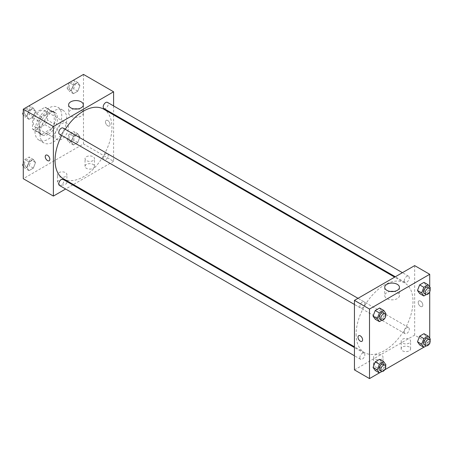 <?xml version="1.0" encoding="UTF-8"?>
<svg xmlns="http://www.w3.org/2000/svg" width="453" height="453" viewBox="0 0 453 453"><rect width="100%" height="100%" fill="white"/><g stroke="black" fill="none" stroke-linecap="round" stroke-linejoin="round"><path stroke-width="0.34" stroke-dasharray="2.27 1.7" d="M55.062 135.243A9.462 5.464 120 0 0 57.021 139.575A9.462 5.464 120 0 0 66.483 134.116A9.462 5.464 120 0 0 66.483 123.188A9.462 5.464 120 0 0 59.19 125.724A9.462 5.464 120 0 0 55.062 135.243M33.318 122.695A9.462 5.464 120 0 0 35.277 127.021A9.462 5.464 120 0 0 44.739 121.563A9.462 5.464 120 0 0 44.739 110.634A9.462 5.464 120 0 0 37.446 113.171A9.462 5.464 120 0 0 33.318 122.695M35.102 112.973L44.915 107.304A12.707 7.339 120 0 1 46.359 107.825A12.707 7.339 120 0 1 47.537 108.816L47.537 120.153A12.707 7.339 120 0 1 44.915 124.688L35.102 130.356A12.707 7.339 120 0 1 33.652 129.835A12.707 7.339 120 0 1 32.48 128.845L32.48 117.508A12.707 7.339 120 0 1 35.102 112.973L41.789 116.834L51.608 111.166L44.915 107.304M44.915 124.688L51.608 128.55L41.789 134.218L35.102 130.356M32.48 128.845L39.173 132.706L39.173 121.37L32.48 117.508M39.173 132.706A12.707 7.339 120 0 0 40.345 133.697A12.707 7.339 120 0 0 41.789 134.218M51.608 128.55A12.707 7.339 120 0 0 54.224 124.014L47.537 120.153M51.608 111.166A12.707 7.339 120 0 1 53.052 111.687A12.707 7.339 120 0 1 54.224 112.678L54.224 124.014M41.789 116.834A12.707 7.339 120 0 0 39.173 121.37M46.699 133.312A13.007 7.508 -60 0 1 40.192 133.958A13.007 7.508 -60 0 1 40.192 118.935A13.007 7.508 -60 0 1 53.205 111.427A13.007 7.508 -60 0 1 55.198 121.851A13.007 7.508 -60 0 1 46.699 133.312M48.369 134.281A13.007 7.508 120 0 0 56.868 122.814A13.007 7.508 120 0 0 54.875 112.389A13.007 7.508 120 0 0 44.853 115.877A13.007 7.508 120 0 0 39.173 128.969A13.007 7.508 120 0 0 41.869 134.926A13.007 7.508 120 0 0 48.369 134.281M54.224 112.678L47.537 108.816M34.989 131.381A18.924 10.923 120 0 0 38.907 140.045A18.924 10.923 120 0 0 57.831 129.122A18.924 10.923 120 0 0 57.831 107.27A18.924 10.923 120 0 0 43.25 112.338A18.924 10.923 120 0 0 34.989 131.381M40.006 134.281A18.924 10.923 120 0 0 43.93 142.944A18.924 10.923 120 0 0 62.848 132.016A18.924 10.923 120 0 0 62.848 110.17A18.924 10.923 120 0 0 48.267 115.238A18.924 10.923 120 0 0 40.006 134.281M83.494 74.411L83.494 143.935L23.284 178.703M35.521 162.519L33.352 168.12L29.003 170.628L26.829 167.536L29.003 161.936L33.352 159.428L35.521 162.519L33.352 168.12L29.003 170.628L26.829 167.536L29.003 161.936L33.352 159.428L35.521 162.519L31.342 160.102L29.168 165.702L24.824 168.21L23.284 166.019M71.257 141.891L73.426 136.291L77.774 133.782L79.943 136.868L77.774 142.469L73.426 144.977L71.257 141.891L73.426 136.291L77.774 133.782L79.943 136.868L77.774 142.469L73.426 144.977L71.257 141.891L67.072 139.473L69.247 133.873L73.59 131.364L75.764 134.456L73.59 140.056L69.247 142.565L67.072 139.473M71.257 90.594L73.426 84.994L77.774 82.486L79.943 85.572L77.774 91.172L73.426 93.68L71.257 90.594L73.426 84.994L77.774 82.486L79.943 85.572L77.774 91.172L73.426 93.68L71.257 90.594L67.072 88.176L69.218 82.65M26.829 116.24L29.003 110.64L33.352 108.131L35.521 111.223L33.352 116.823L29.003 119.332L26.829 116.24L29.003 110.64L33.352 108.131L35.521 111.223L33.352 116.823L29.003 119.332L26.829 116.24L23.284 114.19M107.746 120.521A3.25 1.88 -120 0 0 106.121 120.356A3.25 1.88 -120 0 0 106.121 124.116A3.25 1.88 -120 0 0 109.371 125.991A3.25 1.88 -120 0 0 109.869 123.386A3.25 1.88 -120 0 0 107.746 120.521A3.25 1.88 60 0 1 109.869 123.386A3.25 1.88 60 0 1 109.371 125.991A3.25 1.88 60 0 1 106.121 124.116A3.25 1.88 60 0 1 106.121 120.362A3.25 1.88 60 0 1 107.746 120.521M113.601 105.928L113.601 114.122M113.601 114.886L113.601 161.319L83.494 143.935M74.184 108.952A7.367 4.253 0 0 0 70.759 110.073A7.367 4.253 0 0 0 68.601 113.08A7.367 4.253 0 0 0 75.968 117.333A7.367 4.253 0 0 0 83.335 113.08A7.367 4.253 0 0 0 77.752 108.952M49.162 160.753L49.162 160.753A3.25 1.88 -120 0 0 49.162 156.998A3.25 1.88 -120 0 0 45.912 155.119L45.906 155.124M93.114 168.318A4.728 2.729 0 0 0 94.496 166.387A4.728 2.729 0 0 0 89.768 163.658A4.728 2.729 0 0 0 85.034 166.387A4.728 2.729 0 0 0 87.956 168.912A4.728 2.729 0 0 0 93.114 168.318M65.515 184.252A4.728 2.729 0 0 0 66.902 182.321A4.728 2.729 0 0 0 62.169 179.592A4.728 2.729 0 0 0 57.44 182.321A4.728 2.729 0 0 0 60.357 184.847A4.728 2.729 0 0 0 65.515 184.252M113.601 161.319L73.392 184.535M72.723 184.92L65.628 189.014M93.114 160.594A4.728 2.729 180 0 1 87.956 161.189A4.728 2.729 180 0 1 85.034 158.663A4.728 2.729 180 0 1 89.768 155.934A4.728 2.729 180 0 1 94.496 158.663A4.728 2.729 180 0 1 93.114 160.594M65.515 176.528A4.728 2.729 180 0 1 60.357 177.117A4.728 2.729 180 0 1 57.44 174.598A4.728 2.729 180 0 1 62.169 171.863A4.728 2.729 180 0 1 66.902 174.598A4.728 2.729 180 0 1 65.515 176.528M59.507 134.184A3.55 2.05 120 0 0 62.242 133.233A3.55 2.05 120 0 0 63.794 129.666A3.55 2.05 120 0 0 63.058 128.04M103.199 158.21A3.55 2.05 120 0 0 103.935 159.835A3.55 2.05 120 0 0 107.48 157.786A3.55 2.05 120 0 0 107.48 153.686A3.55 2.05 120 0 0 104.745 154.637A3.55 2.05 120 0 0 103.199 158.21M59.507 185.481A3.55 2.05 120 0 0 63.058 183.431A3.55 2.05 120 0 0 63.058 179.337M103.935 108.539A3.55 2.05 120 0 0 107.48 106.489A3.55 2.05 120 0 0 107.48 102.395M63.392 178.759A40.209 23.216 120 0 0 103.601 155.543A40.209 23.216 120 0 0 103.601 109.111M65.243 129.303A40.209 23.216 120 0 0 61.693 135.447M356.126 334.172A40.209 23.216 120 0 0 364.45 352.576A40.209 23.216 120 0 0 404.665 329.359A40.209 23.216 120 0 0 404.665 282.932A40.209 23.216 120 0 0 373.68 293.703A40.209 23.216 120 0 0 356.126 334.172M364.858 303.482A3.55 2.05 -60 0 1 363.306 307.055A3.55 2.05 -60 0 1 360.571 308A3.55 2.05 -60 0 1 360.571 303.906A3.55 2.05 -60 0 1 364.121 301.857A3.55 2.05 -60 0 1 364.858 303.482M404.263 332.026A3.55 2.05 120 0 0 404.993 333.651A3.55 2.05 120 0 0 408.544 331.602A3.55 2.05 120 0 0 408.544 327.508A3.55 2.05 120 0 0 405.809 328.453A3.55 2.05 120 0 0 404.263 332.026M359.835 357.672A3.55 2.05 120 0 0 360.571 359.297A3.55 2.05 120 0 0 364.121 357.253A3.55 2.05 120 0 0 364.121 353.153A3.55 2.05 120 0 0 361.386 354.104A3.55 2.05 120 0 0 359.835 357.672M404.263 280.73A3.55 2.05 120 0 0 404.993 282.355A3.55 2.05 120 0 0 408.544 280.305A3.55 2.05 120 0 0 408.544 276.211A3.55 2.05 120 0 0 405.809 277.162A3.55 2.05 120 0 0 404.263 280.73M354.45 369.897L414.665 335.135L429.716 343.827M414.665 265.611L414.665 335.135M409.229 346.964A4.728 2.729 0 0 0 404.07 346.375A4.728 2.729 0 0 0 401.154 348.895A4.728 2.729 0 0 0 404.07 351.42A4.728 2.729 0 0 0 409.229 350.826A4.728 2.729 0 0 0 410.616 348.895A4.728 2.729 0 0 0 409.229 346.964M374.942 366.76A4.728 2.729 0 0 0 381.63 366.76A4.728 2.729 0 0 0 383.017 364.829A4.728 2.729 0 0 0 378.283 362.1A4.728 2.729 0 0 0 373.555 364.829A4.728 2.729 0 0 0 373.753 365.616A4.728 2.729 0 0 0 374.942 366.76M379.359 372.904L384.716 369.812M423.781 347.253L429.138 344.161M381.743 311.109L379.574 308.023L381.743 311.109L379.574 316.709L381.743 311.109L385.928 313.527M375.226 319.218L379.574 316.709L375.226 319.218M426.171 285.464L423.997 282.372L426.171 285.464L423.997 291.064L426.171 285.464L430.35 287.876M419.648 293.572L423.997 291.064L419.648 293.572M426.171 336.76L423.997 333.668L426.171 336.76L423.997 342.36L426.171 336.76L430.35 339.172M419.648 344.869L423.997 342.36L419.648 344.869M429.716 286.981L429.716 291.862M429.716 338.272L429.716 343.159M381.743 362.406L379.574 359.32L381.743 362.406L379.574 368.006L381.743 362.406L385.928 364.824M375.226 370.514L379.574 368.006L375.226 370.514M409.229 343.102A4.728 2.729 180 0 1 404.07 343.697A4.728 2.729 180 0 1 401.154 341.171A4.728 2.729 180 0 1 405.882 338.442A4.728 2.729 180 0 1 410.616 341.171A4.728 2.729 180 0 1 409.229 343.102M381.63 359.036A4.728 2.729 180 0 1 376.477 359.625A4.728 2.729 180 0 1 373.555 357.106A4.728 2.729 180 0 1 378.283 354.376A4.728 2.729 180 0 1 383.017 357.106A4.728 2.729 180 0 1 381.63 359.036M418.221 302.423A3.25 1.88 -120 0 0 419.637 305.696A3.25 1.88 -120 0 0 422.145 306.568A3.25 1.88 -120 0 0 422.145 302.814A3.25 1.88 -120 0 0 418.895 300.934A3.25 1.88 -120 0 0 418.221 302.423M390.299 291.46A7.367 4.253 0 0 0 384.722 295.588A7.367 4.253 0 0 0 386.879 298.595A7.367 4.253 0 0 0 394.903 299.512A7.367 4.253 0 0 0 399.45 295.588A7.367 4.253 0 0 0 393.872 291.46M361.93 341.33L361.936 341.33A3.25 1.88 -120 0 0 362.61 339.841A3.25 1.88 -120 0 0 361.188 336.568A3.25 1.88 -120 0 0 358.68 335.696L358.68 335.696M418.215 302.423A3.25 1.88 60 0 1 418.889 300.934A3.25 1.88 60 0 1 422.145 302.814A3.25 1.88 60 0 1 422.145 306.568A3.25 1.88 60 0 1 419.637 305.696A3.25 1.88 60 0 1 418.215 302.423M385.548 314.501L383.753 319.127L381.868 320.214M379.807 319.11A3.55 2.05 120 0 0 383.357 317.06A3.55 2.05 120 0 0 383.357 312.961M383.753 319.127L379.574 316.709M429.971 288.855L428.176 293.476L426.29 294.569M424.229 293.459A3.55 2.05 120 0 0 427.779 291.409A3.55 2.05 120 0 0 427.779 287.315M428.176 293.476L423.997 291.064M385.548 365.798L383.753 370.424L381.868 371.511M379.807 370.401A3.55 2.05 120 0 0 383.357 368.357A3.55 2.05 120 0 0 383.357 364.257M383.753 370.424L379.574 368.006M429.971 340.152L428.176 344.773L426.29 345.865M424.229 344.756A3.55 2.05 120 0 0 427.779 342.706A3.55 2.05 120 0 0 427.779 338.612M428.176 344.773L423.997 342.36M29.168 105.719L31.342 108.811L29.168 114.405L24.824 116.919L23.284 114.728M23.284 112.197L24.796 108.301M24.485 112.763A3.55 2.05 120 0 0 25.221 114.388A3.55 2.05 120 0 0 28.771 112.338A3.55 2.05 120 0 0 28.771 108.244A3.55 2.05 120 0 0 26.036 109.196A3.55 2.05 120 0 0 24.485 112.763M35.521 111.223L31.342 108.811M33.352 116.823L29.168 114.405M29.003 119.332L24.824 116.919M29.003 110.64L24.875 108.256M33.352 108.131L29.219 105.747M24.473 112.757A3.55 2.05 120 0 0 25.209 114.383A3.55 2.05 120 0 0 28.754 112.333A3.55 2.05 120 0 0 28.754 108.239A3.55 2.05 120 0 0 26.019 109.184A3.55 2.05 120 0 0 24.473 112.757M73.59 80.068L75.764 83.159L73.59 88.76L69.247 91.268L67.072 88.176M68.913 87.118A3.55 2.05 120 0 0 69.643 88.743A3.55 2.05 120 0 0 73.193 86.693A3.55 2.05 120 0 0 73.193 82.599A3.55 2.05 120 0 0 70.458 83.545A3.55 2.05 120 0 0 68.913 87.118M79.943 85.572L75.764 83.159M77.774 91.172L73.59 88.76M73.426 93.68L69.247 91.268M73.426 84.994L69.298 82.605M77.774 82.486L73.641 80.096M68.896 87.112A3.55 2.05 120 0 0 69.632 88.731A3.55 2.05 120 0 0 73.182 86.687A3.55 2.05 120 0 0 73.182 82.588A3.55 2.05 120 0 0 70.447 83.539A3.55 2.05 120 0 0 68.896 87.112M23.284 163.493L24.824 159.524L29.168 157.015L31.342 160.102M24.485 164.06A3.55 2.05 120 0 0 25.221 165.685A3.55 2.05 120 0 0 28.771 163.635A3.55 2.05 120 0 0 28.771 159.541A3.55 2.05 120 0 0 26.036 160.492A3.55 2.05 120 0 0 24.485 164.06M33.352 168.12L29.168 165.702M29.003 170.628L24.824 168.21M26.829 167.536L23.284 165.487M29.003 161.936L24.824 159.524M33.352 159.428L29.168 157.015M24.473 164.054A3.55 2.05 120 0 0 25.209 165.679A3.55 2.05 120 0 0 28.754 163.629A3.55 2.05 120 0 0 28.754 159.53A3.55 2.05 120 0 0 26.019 160.481A3.55 2.05 120 0 0 24.473 164.054M68.913 138.414A3.55 2.05 120 0 0 69.643 140.039A3.55 2.05 120 0 0 73.193 137.989A3.55 2.05 120 0 0 73.193 133.89A3.55 2.05 120 0 0 70.458 134.841A3.55 2.05 120 0 0 68.913 138.414M79.943 136.868L75.764 134.456M77.774 142.469L73.59 140.056M73.426 144.977L69.247 142.565M73.426 136.291L69.247 133.873M77.774 133.782L73.59 131.364M68.896 138.408A3.55 2.05 120 0 0 69.632 140.028A3.55 2.05 120 0 0 73.182 137.984A3.55 2.05 120 0 0 73.182 133.884A3.55 2.05 120 0 0 70.447 134.835A3.55 2.05 120 0 0 68.896 138.408M35.277 127.021L57.021 139.575M44.739 110.634L66.483 123.188M54.875 112.389L53.205 111.427M41.869 134.926L40.192 133.958M53.052 111.687L46.359 107.825M40.345 133.697L33.652 129.835M62.848 110.17L57.831 107.27M43.93 142.944L38.907 140.045M68.601 104.83L68.601 113.08M83.335 104.83L83.335 113.08M94.496 166.387L94.496 158.663M85.034 166.387L85.034 158.663M66.902 182.321L66.902 174.598M57.44 182.321L57.44 174.598M404.665 282.932L394.665 277.157M364.45 352.576L354.45 346.805M354.45 304.467L360.571 308M358 298.323L364.121 301.857M408.544 327.508L107.48 153.686M404.993 333.651L103.935 159.835M364.121 353.153L354.45 347.57M360.571 359.297L354.45 355.764M408.544 276.211L402.423 272.678M404.993 282.355L395.327 276.772M410.616 348.895L410.616 341.171M401.154 348.895L401.154 341.171M383.017 364.829L383.017 357.106M373.555 364.829L373.555 357.106M384.722 287.338L384.722 295.588M399.45 287.338L399.45 295.588"/><path stroke-width="0.68" d="M65.628 189.014L53.386 196.081L23.284 178.703L23.284 109.173L83.494 74.411L113.601 91.789L113.601 105.928M113.601 114.122L113.601 114.886M70.759 101.823A7.367 4.253 180 0 1 78.788 100.9A7.367 4.253 180 0 1 83.335 104.83A7.367 4.253 180 0 1 75.968 109.077A7.367 4.253 180 0 1 68.601 104.83A7.367 4.253 180 0 1 70.759 101.823M53.386 196.081L53.386 126.557L23.284 109.173M53.386 126.557L113.601 91.789M77.752 108.952A7.367 4.253 0 0 0 74.184 108.952M45.912 155.119A3.25 1.88 -120 0 0 45.413 157.729A3.25 1.88 -120 0 0 47.537 160.594A3.25 1.88 60 0 1 45.408 157.729A3.25 1.88 60 0 1 45.906 155.124A3.25 1.88 60 0 1 49.162 156.998A3.25 1.88 60 0 1 49.162 160.753A3.25 1.88 60 0 1 47.537 160.594A3.25 1.88 -120 0 0 49.162 160.753M73.392 184.535L72.723 184.92M358 298.323L63.058 128.04A3.55 2.05 120 0 0 59.507 130.09A3.55 2.05 120 0 0 59.507 134.184L354.45 304.467M354.45 347.57L63.058 179.337A3.55 2.05 120 0 0 60.323 180.288A3.55 2.05 120 0 0 58.777 183.856A3.55 2.05 120 0 0 59.507 185.481L354.45 355.764M402.423 272.678L107.48 102.395A3.55 2.05 120 0 0 104.745 103.341A3.55 2.05 120 0 0 103.199 106.914A3.55 2.05 120 0 0 103.935 108.539L395.327 276.772M61.693 135.447A40.209 23.216 120 0 0 55.062 160.351A40.209 23.216 120 0 0 63.392 178.759L354.45 346.805M394.665 277.157L103.601 109.111A40.209 23.216 120 0 0 65.243 129.303M379.359 372.904L369.506 378.589L354.45 369.897L354.45 300.373L414.665 265.611L429.716 274.297L429.716 286.981M384.716 369.812L423.781 347.253M429.138 344.161L429.716 343.827L429.716 343.159M373.057 316.132L375.226 319.218L373.057 316.132L375.226 310.531L373.057 316.132L377.236 318.544L379.41 312.944L383.753 310.435L385.928 313.527L385.548 314.501M379.574 308.023L375.226 310.531L379.574 308.023L383.753 310.435M417.479 290.481L419.648 293.572L417.479 290.481L419.648 284.88L417.479 290.481L421.658 292.898L423.832 287.298L428.176 284.79L430.35 287.876L429.971 288.855M423.997 282.372L419.648 284.88L423.997 282.372L428.176 284.79M417.479 341.777L419.648 344.869L417.479 341.777L419.648 336.177L417.479 341.777L421.658 344.189L423.832 338.595L428.176 336.081L430.35 339.172L429.971 340.152M423.997 333.668L419.648 336.177L423.997 333.668L428.176 336.081M369.506 378.589L369.506 309.065L429.716 274.297M429.716 291.862L429.716 338.272M373.057 367.428L375.226 370.514L373.057 367.428L375.226 361.828L373.057 367.428L377.236 369.841L379.41 364.24L383.753 361.732L385.928 364.824L385.548 365.798M379.574 359.32L375.226 361.828L379.574 359.32L383.753 361.732M386.879 290.345A7.367 4.253 180 0 1 384.722 287.338A7.367 4.253 180 0 1 392.083 283.085A7.367 4.253 180 0 1 399.45 287.338A7.367 4.253 180 0 1 394.903 291.262A7.367 4.253 180 0 1 386.879 290.345M369.506 309.065L354.45 300.373M362.604 339.841A3.25 1.88 60 0 1 361.93 341.33A3.25 1.88 60 0 1 358.68 339.456A3.25 1.88 60 0 1 358.68 335.701A3.25 1.88 60 0 1 361.188 336.568A3.25 1.88 60 0 1 362.604 339.841M393.872 291.46A7.367 4.253 0 0 0 390.299 291.46M358.68 335.696A3.25 1.88 -120 0 0 358.68 339.456A3.25 1.88 -120 0 0 361.936 341.33M381.868 320.214L379.41 321.636L377.236 318.544M385.027 313.929L383.357 312.961A3.55 2.05 120 0 0 380.622 313.912A3.55 2.05 120 0 0 379.07 317.485A3.55 2.05 120 0 0 379.807 319.11L381.477 320.073A3.55 2.05 120 0 0 385.027 318.023A3.55 2.05 120 0 0 385.027 313.929A3.55 2.05 120 0 0 382.292 314.88A3.55 2.05 120 0 0 380.747 318.448A3.55 2.05 120 0 0 381.477 320.073M379.41 321.636L375.226 319.218M379.41 312.944L375.226 310.531M426.29 294.569L423.832 295.985L421.658 292.898M429.45 288.278L427.779 287.315A3.55 2.05 120 0 0 425.044 288.267A3.55 2.05 120 0 0 423.498 291.834A3.55 2.05 120 0 0 424.229 293.459L425.905 294.427A3.55 2.05 120 0 0 429.45 292.378A3.55 2.05 120 0 0 429.45 288.278A3.55 2.05 120 0 0 426.715 289.229A3.55 2.05 120 0 0 425.169 292.802A3.55 2.05 120 0 0 425.905 294.427M423.832 295.985L419.648 293.572M423.832 287.298L419.648 284.88M381.868 371.511L379.41 372.932L377.236 369.841M385.027 365.226L383.357 364.257A3.55 2.05 120 0 0 380.622 365.209A3.55 2.05 120 0 0 379.07 368.782A3.55 2.05 120 0 0 379.807 370.401L381.477 371.369A3.55 2.05 120 0 0 385.027 369.32A3.55 2.05 120 0 0 385.027 365.226A3.55 2.05 120 0 0 382.292 366.177A3.55 2.05 120 0 0 380.747 369.744A3.55 2.05 120 0 0 381.477 371.369M379.41 372.932L375.226 370.514M379.41 364.24L375.226 361.828M426.29 345.865L423.832 347.281L421.658 344.189M429.45 339.574L427.779 338.612A3.55 2.05 120 0 0 425.044 339.563A3.55 2.05 120 0 0 423.498 343.131A3.55 2.05 120 0 0 424.229 344.756L425.905 345.724A3.55 2.05 120 0 0 429.45 343.674A3.55 2.05 120 0 0 429.45 339.574A3.55 2.05 120 0 0 426.715 340.526A3.55 2.05 120 0 0 425.169 344.099A3.55 2.05 120 0 0 425.905 345.724M423.832 347.281L419.648 344.869M423.832 338.595L419.648 336.177M23.284 114.728L22.65 113.828L23.284 112.197M24.796 108.301L29.219 105.747M23.284 114.19L22.65 113.828M69.218 82.65L73.641 80.096M23.284 166.019L22.65 165.124L23.284 163.493M23.284 165.487L22.65 165.124"/></g></svg>
